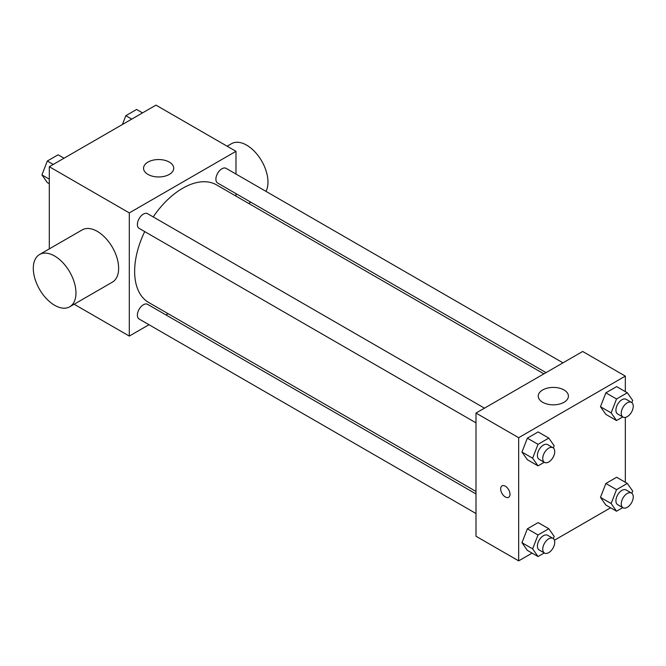 <?xml version="1.0" encoding="UTF-8"?>
<svg xmlns="http://www.w3.org/2000/svg" width="666" height="666" viewBox="0 0 666 666"><rect width="100%" height="100%" fill="white"/><g stroke="black" fill="none" stroke-linecap="round" stroke-linejoin="round"><path stroke-width="1" d="M49.301 248.893L49.301 166.716L155.977 105.128L235.98 151.315L235.98 174.042M148.993 324.717L129.304 336.08L74.142 304.229M168.09 313.686L165.942 314.926M144.722 231.593A67.89 39.194 120 0 0 134.64 271.412A67.89 39.194 120 0 0 148.701 302.489L475.99 491.45M543.881 373.867L216.583 184.907A67.89 39.194 120 0 0 153.205 216.916M235.98 193.623L235.98 196.104M129.304 336.08L129.304 212.904L235.98 151.315M562.986 362.837L226.14 168.365A8.475 4.895 120 0 0 219.605 170.638A8.475 4.895 120 0 0 215.901 179.171A8.475 4.895 120 0 0 217.657 183.05L546.028 372.627M475.99 493.931L147.627 304.345A8.475 4.895 120 0 0 141.092 306.618A8.475 4.895 120 0 0 137.387 315.151A8.475 4.895 120 0 0 139.144 319.031L475.99 513.511M475.99 422.852L139.144 228.38A8.475 4.895 -60 0 1 139.144 218.59A8.475 4.895 -60 0 1 147.627 213.694L484.473 408.166M129.304 212.904L49.301 166.716M147.977 174.409A15.085 8.708 180 0 1 143.556 168.257A15.085 8.708 180 0 1 158.641 159.54A15.085 8.708 180 0 1 173.726 168.257A15.085 8.708 180 0 1 164.41 176.299A15.085 8.708 180 0 1 147.977 174.409M39.552 254.52L82.218 229.887A30.17 17.416 60 0 1 105.469 237.97A30.17 17.416 60 0 1 118.64 268.331A30.17 17.416 60 0 1 112.388 282.143L69.722 306.785A30.17 17.416 60 0 1 39.552 289.36A30.17 17.416 60 0 1 39.552 254.52A30.17 17.416 60 0 1 62.795 262.604A30.17 17.416 60 0 1 75.966 292.965A30.17 17.416 60 0 1 69.722 306.785M265.984 191.367A30.17 17.416 -120 0 0 258.883 156.677A30.17 17.416 -120 0 0 231.56 143.665L227.139 146.212M532.101 553.113L518.664 560.872L475.99 536.238L475.99 413.062L582.667 351.473L625.332 376.107L625.332 391.625M610.614 507.783L554.42 540.226M605.869 414.385L600.474 406.718L605.869 392.832L616.641 386.613L605.869 392.832L600.474 406.718L605.869 414.385L616.533 420.546L611.147 412.878L616.533 398.992L627.314 392.765L632.7 400.433L631.843 402.639M527.355 550.374L521.969 542.707L527.355 528.821L538.136 522.594L527.355 528.821L521.969 542.707L527.355 550.374L538.02 556.535L532.634 548.867L538.02 534.973L548.801 528.754L554.187 536.421L553.338 538.619M625.332 417.407L625.332 482.284M518.664 560.872L518.664 437.695L625.332 376.107M605.869 505.044L600.474 497.377L605.869 483.491L616.641 477.264L605.869 483.491L600.474 497.377L605.869 505.044L616.533 511.205L611.147 503.538L616.533 489.652L627.314 483.424L632.7 491.092L631.843 493.29M527.355 459.715L521.969 452.048L527.355 438.161L538.136 431.934L527.355 438.161L521.969 452.048L527.355 459.715L538.02 465.875L532.634 458.208L538.02 444.322L548.801 438.095L554.187 445.762L553.338 447.96M518.664 437.695L475.99 413.062M542.665 402.281A15.085 8.708 180 0 1 538.245 396.128A15.085 8.708 180 0 1 553.329 387.412A15.085 8.708 180 0 1 568.414 396.128A15.085 8.708 180 0 1 559.107 404.17A15.085 8.708 180 0 1 542.665 402.281M509.998 494.28A6.602 3.813 60 0 1 508.633 497.302A6.602 3.813 60 0 1 502.031 493.489A6.602 3.813 60 0 1 502.031 485.872A6.602 3.813 60 0 1 507.117 487.637A6.602 3.813 60 0 1 509.998 494.28M508.633 497.302A6.602 3.813 60 0 1 502.031 493.489A6.602 3.813 60 0 1 502.031 485.872M544.264 462.271L538.02 465.875M552.98 447.727L547.652 444.647A8.475 4.895 120 0 0 541.117 446.911A8.475 4.895 120 0 0 537.412 455.444A8.475 4.895 120 0 0 539.169 459.332L544.505 462.404A8.475 4.895 120 0 0 552.98 457.509A8.475 4.895 120 0 0 552.98 447.727A8.475 4.895 120 0 0 546.453 449.991A8.475 4.895 120 0 0 542.748 458.524A8.475 4.895 120 0 0 544.505 462.404M532.634 458.208L521.969 452.048M538.02 444.322L527.355 438.161M548.801 438.095L538.136 431.934M622.777 416.941L616.533 420.546M631.493 402.397L626.165 399.317A8.475 4.895 120 0 0 619.63 401.59A8.475 4.895 120 0 0 615.925 410.123A8.475 4.895 120 0 0 617.682 414.002L623.018 417.082A8.475 4.895 120 0 0 631.493 412.187A8.475 4.895 120 0 0 631.493 402.397A8.475 4.895 120 0 0 624.958 404.67A8.475 4.895 120 0 0 621.261 413.195A8.475 4.895 120 0 0 623.018 417.082M611.147 412.878L600.474 406.718M616.533 398.992L605.869 392.832M627.314 392.765L616.641 386.613M544.264 552.93L538.02 556.535M552.98 538.378L547.652 535.298A8.475 4.895 120 0 0 541.117 537.57A8.475 4.895 120 0 0 537.412 546.103A8.475 4.895 120 0 0 539.169 549.983L544.505 553.063A8.475 4.895 120 0 0 552.98 548.168A8.475 4.895 120 0 0 552.98 538.378A8.475 4.895 120 0 0 546.453 540.65A8.475 4.895 120 0 0 542.748 549.184A8.475 4.895 120 0 0 544.505 553.063M532.634 548.867L521.969 542.707M538.02 534.973L527.355 528.821M548.801 528.754L538.136 522.594M622.777 507.6L616.533 511.205M631.493 493.048L626.165 489.976A8.475 4.895 120 0 0 619.63 492.241A8.475 4.895 120 0 0 615.925 500.774A8.475 4.895 120 0 0 617.682 504.662L623.018 507.733A8.475 4.895 120 0 0 631.493 502.838A8.475 4.895 120 0 0 631.493 493.048A8.475 4.895 120 0 0 624.958 495.321A8.475 4.895 120 0 0 621.261 503.854A8.475 4.895 120 0 0 623.018 507.733M611.147 503.538L600.474 497.377M616.533 489.652L605.869 483.491M627.314 483.424L616.641 477.264M49.301 183.716L47.328 182.576L41.933 174.908L47.328 161.022L58.1 154.795L64.028 158.217M49.301 179.162L41.933 174.908M53.247 164.435L47.328 161.022M122.419 124.5L125.841 115.693L136.613 109.465L142.532 112.887M131.76 119.106L125.841 115.693M248.701 203.446L250.849 202.206"/></g></svg>
